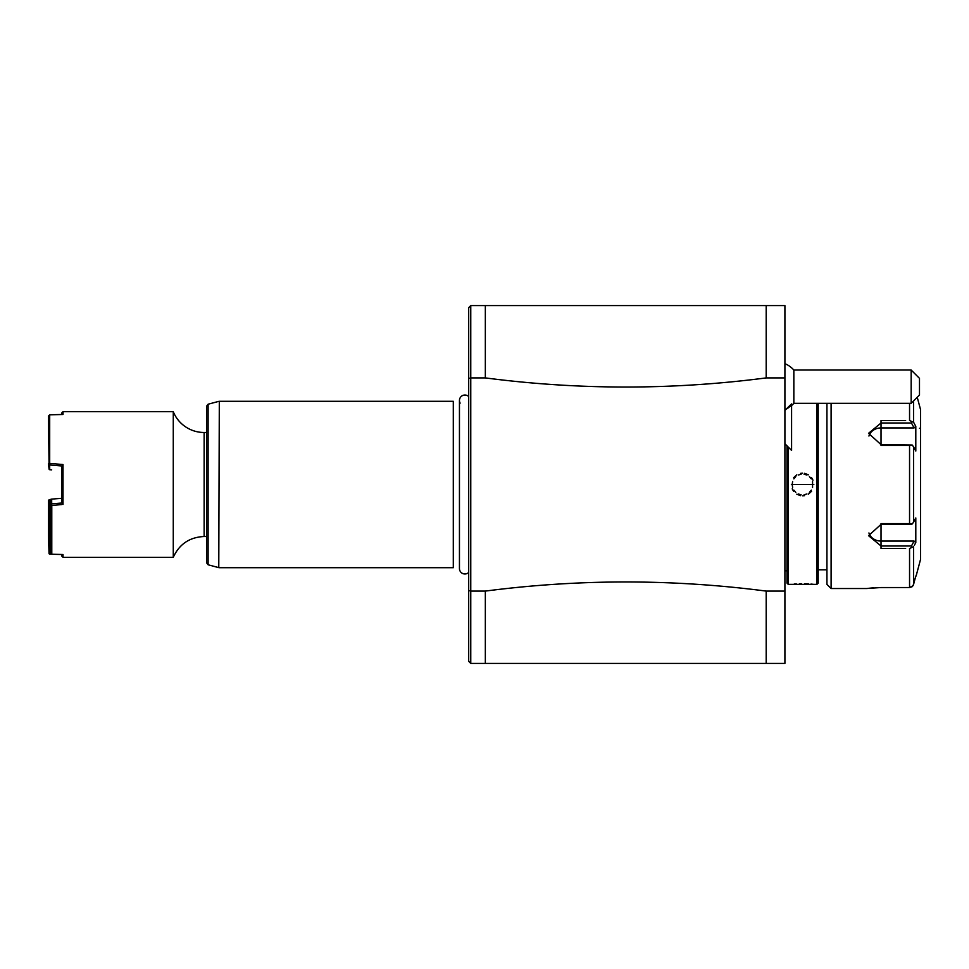 <?xml version="1.0" encoding="UTF-8"?>
<svg xmlns="http://www.w3.org/2000/svg" width="969" height="969" viewBox="0 0 969 969"><rect width="100%" height="100%" fill="white"/><g stroke="black" fill="none" stroke-linecap="round" stroke-linejoin="round"><path stroke-width="1.45" d="M784.914 377.91L766.188 377.91L766.188 305.586L784.914 305.586L784.914 663.414L470.764 663.414L468.693 661.33L468.693 590.484L470.764 591.09L470.764 377.91L468.693 378.516L468.693 307.67L470.764 305.586L470.764 377.91L485.336 377.91L485.336 305.586L470.764 305.586M766.188 305.586L485.336 305.586M784.914 591.09L766.188 591.09L766.188 663.414M485.336 663.414L485.336 591.09C578.953 578.929 672.571 578.929 766.188 591.09M485.336 591.09L470.764 591.09L470.764 663.414M766.188 377.91C672.571 390.071 578.953 390.071 485.336 377.91M468.693 590.484L468.693 378.516M460.142 403.116A5.451 5.451 0 0 1 468.693 396.551L468.693 572.449A5.451 5.451 0 0 1 459.451 568.524L459.451 400.476M468.693 449.459L468.693 386.401L468.693 449.459M219.309 567.713L453.298 567.713L453.298 401.287L219.309 401.287L218.776 567.64L219.309 401.287M208.105 564.782L208.105 404.218L206.554 406.229L206.554 562.771L208.105 564.782L218.776 567.64M61.762 414.514L61.762 412.939L63.009 411.692L173.269 411.692L173.269 557.308L63.009 557.308L63.009 554.522L51.781 554.244L50.533 552.887L50.533 505.576L61.762 504.57M173.269 411.692A33.285 33.285 0 0 0 204.132 432.489L204.132 536.511L206.554 536.511M63.009 411.692L63.009 414.478L49.698 414.817L49.698 463.4L63.009 464.539L63.009 504.461L61.762 503.02L61.762 465.98L49.698 464.963L49.056 464.127L49.698 463.4M51.781 505.43L51.781 554.244M50.945 553.347L49.056 553.735L49.698 554.183L61.762 554.486L61.762 556.061L63.009 557.308M61.762 464.43L63.009 464.539L61.762 465.98L61.762 468.015M49.698 414.817L48.45 416.04L49.056 464.127M49.698 464.963L49.698 469.711L49.092 469.238L48.45 463.654M49.056 553.735L48.45 535.263L49.698 534.113L49.092 499.762L51.684 499.12L51.696 505.333M61.774 498.284L51.684 499.12L50.533 500.452L50.533 504.934L51.684 503.856L61.762 503.02L61.762 500.985M50.533 504.934L50.533 505.576M49.092 534.852L49.698 553.323M48.45 535.263L48.45 500.598L49.092 499.762M50.533 534.125L49.698 534.113M49.698 500.125L50.897 500.028M50.533 535.639L49.698 535.627M49.698 469.711L51.684 469.88M791.588 405.224C785.072 410.444 785.072 410.008 791.588 403.916L791.588 450.428L784.914 443.741M793.841 370.037L793.841 403.322L911.163 403.322L911.163 370.037L793.841 370.037A24.964 24.964 0 0 0 784.914 363.654M911.163 403.322L919.484 394.989L919.484 378.358L911.163 370.037M784.914 570.838L786.985 570.838M786.985 445.825L786.985 583.108L788.233 584.355L816.952 584.355L816.952 403.322M788.233 447.072L788.233 584.355M791.358 484.5L813.827 484.5L791.358 484.5L812.991 484.5L792.194 484.5L792.618 487.443M813.827 584.355L813.015 584.271M812.761 584.246L810.98 584.077M808.461 583.895L804.561 583.738M801.399 583.726L799.413 583.762M796.276 583.919L794.144 584.077M812.979 480.188L811.586 477.717M808.4 474.798L804.536 473.344M802.586 473.175L800.636 473.344M796.784 474.798L793.599 477.717M792.206 488.812L793.599 491.283M796.784 494.202L800.636 495.656M802.598 495.825L804.549 495.656M808.4 494.202L811.586 491.283M818.199 403.322L818.199 583.108L816.952 584.355M826.932 403.322L826.932 584.355L831.099 588.522L866.88 588.522L881.027 587.517L909.552 587.517L875.746 587.662M831.099 403.322L831.099 588.522M905.627 548.466L881.027 548.466L881.027 523.563L909.552 523.563L909.552 445.437L881.027 445.437L881.027 420.534L905.627 420.534M913.573 400.9L913.573 422.23L915.802 426.421L913.573 422.23L909.552 420.534L909.552 403.322M873.59 587.795L868.127 588.353M867.897 588.377L866.88 588.522M901.824 420.534L881.027 420.534L881.027 423.005L911.466 423.005L912.192 421.769M909.552 445.437L912.192 445.025L913.573 446.842L913.573 522.158L915.802 517.955L915.802 542.579L914.082 541.077L911.466 545.995L881.027 545.995L881.027 548.466L901.824 548.466M909.552 587.517L909.552 548.466L913.573 546.77L913.573 584.428L915.802 576.034L913.573 584.428L912.192 586.693L909.552 587.517L912.931 585.833M913.246 585.288L913.537 584.549M911.466 545.995L912.192 547.231M914.082 541.077L881.027 541.077L881.027 545.995L868.539 535.675L881.027 524.374L911.466 524.374L912.192 523.975L909.552 523.563M913.573 522.158L912.192 523.975M881.027 445.437L881.027 444.626L912.192 445.025M881.027 444.626L868.539 433.325L881.027 423.005L881.027 427.923A12.488 10.804 180 0 0 868.939 436.038M913.573 446.842L915.802 451.045L915.802 426.421L914.082 427.923L881.027 427.923M911.466 423.005L914.082 427.923M915.802 542.579L914.3 545.402M917.231 397.242L920.55 409.608L920.55 559.392L916.093 576.034M919.508 428.334A1.042 1.042 -0 0 0 920.55 427.293M881.027 541.077A12.488 10.804 0 0 1 868.939 532.962M812.567 487.443L812.567 481.545M811.344 478.88L809.394 476.627M806.923 475.04L804.064 474.204M801.121 474.204L798.262 475.04M795.791 476.627L793.841 478.88M792.618 481.557L792.194 484.5M793.841 490.12L795.791 492.361M798.262 493.96L801.121 494.796M804.064 494.796L806.923 493.96M809.394 492.373L811.344 490.12M881.027 523.563L881.027 524.374M813.827 484.5L812.991 484.5M208.105 404.218L218.776 401.36M204.132 432.489L206.554 432.489M204.132 536.511C189.621 537.189 179.338 544.118 173.269 557.308M784.914 410.42L787.349 407.985M784.914 409.693A24.964 24.964 0 0 0 786.259 409.075M791.588 405.539A24.964 24.964 0 0 0 793.841 403.322M818.199 569.796L826.932 569.796"/></g></svg>
